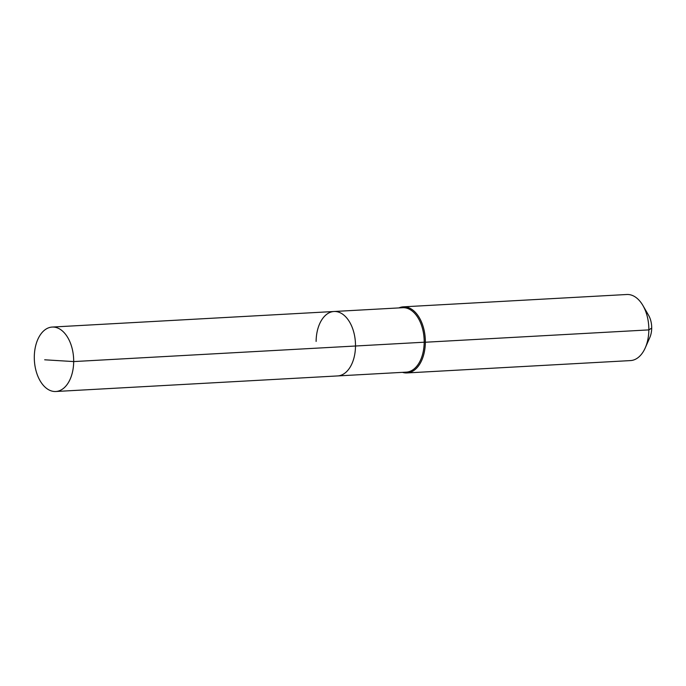 <?xml version="1.0" encoding="UTF-8"?>
<svg xmlns="http://www.w3.org/2000/svg" width="686" height="686" viewBox="0 0 686 686"><rect width="100%" height="100%" fill="white"/><g stroke="black" fill="none" stroke-linecap="round" stroke-linejoin="round"><path stroke-width="1.03" d="M402.468 372.352A33.091 20.143 -93.2 0 0 406.978 372.935A33.091 20.143 -93.2 0 0 425.354 342.237L424.188 342.211A32.268 19.645 -93.2 0 1 406.275 372.138L337.589 375.937A32.268 19.645 -93.2 0 0 355.502 346.01L73.685 361.573A32.268 19.645 -93.2 0 0 52.213 327.059A32.268 19.645 -93.2 0 0 34.3 356.994A32.268 19.645 -93.2 0 0 55.772 391.5A32.268 19.645 -93.2 0 0 73.685 361.573L44.684 359.798M55.772 391.5L337.589 375.937A32.268 19.645 -93.2 0 0 355.502 346.01A32.268 19.645 -93.2 0 0 334.031 311.495A32.268 19.645 -93.2 0 0 316.117 341.431M334.031 311.495A32.268 19.645 -93.2 0 1 355.502 346.01L424.188 342.211A32.268 19.645 -93.2 0 0 402.716 307.705L52.213 327.059M406.978 372.935L630.468 360.587A33.091 20.143 -93.2 0 0 645.252 347.879A33.091 20.143 -93.2 0 0 648.845 329.897L425.354 342.237A33.091 20.143 -93.2 0 0 403.334 306.839A33.091 20.143 -93.2 0 0 398.909 307.92M645.252 347.879L649.813 337.538A17.373 10.573 -93.2 0 0 651.7 328.088L648.845 329.897A33.091 20.143 -93.2 0 0 642.911 305.502A33.091 20.143 -93.2 0 0 626.815 294.5L403.334 306.839M651.7 328.088A17.373 10.573 -93.2 0 0 648.587 315.286L642.911 305.502"/></g></svg>
